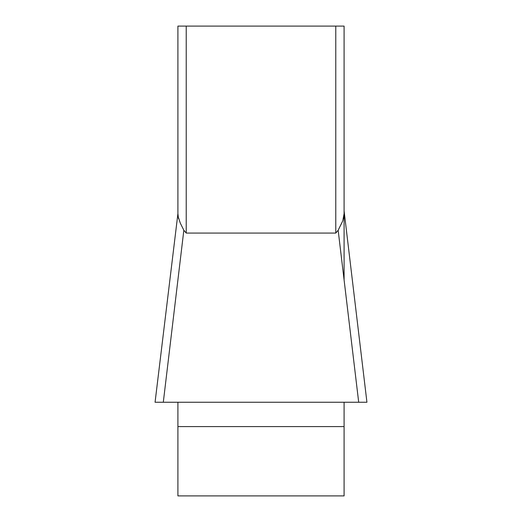<?xml version="1.0" encoding="UTF-8"?>
<svg xmlns="http://www.w3.org/2000/svg" width="522" height="522" viewBox="0 0 522 522"><rect width="100%" height="100%" fill="white"/><g stroke="black" fill="none" stroke-linecap="round" stroke-linejoin="round"><path stroke-width="0.78" d="M344.089 279.936L344.089 210.934L366.933 402.253L155.067 402.253L366.933 402.253L155.067 402.253L177.911 213.642L177.911 26.1L177.911 213.642L178.485 218.548M177.911 402.253L177.911 495.9L344.089 495.9L344.089 402.253M344.089 210.934L344.089 26.1L344.089 213.642L342.784 220.786L338.158 230.248L341.962 222.607M177.911 26.1L335.783 26.1L335.783 233.073L338.158 230.248L335.783 233.073L186.217 233.073L183.842 230.248L180.299 223.135L178.061 216.343L177.911 213.642M335.783 26.1L344.089 26.1M343.515 218.548L344.089 213.642M183.842 230.248L163.301 402.253L155.067 402.253M355.782 402.253L166.218 402.253M186.217 26.1L186.217 233.073M344.089 426.591L177.911 426.591M358.699 402.253L338.158 230.248"/></g></svg>
